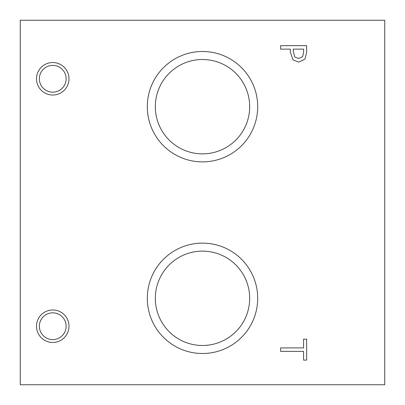 <?xml version="1.0" encoding="UTF-8"?>
<svg xmlns="http://www.w3.org/2000/svg" width="405" height="405" viewBox="0 0 405 405"><rect width="100%" height="100%" fill="white"/><g stroke="black" fill="none" stroke-linecap="round" stroke-linejoin="round"><path stroke-width="0.61" d="M20.25 20.25L384.75 20.25L384.75 384.75L20.25 384.75L20.25 20.25M302.656 56.639L303.649 51.997L303.649 49.127L293.266 49.127L293.266 51.491L294.83 57.039L298.688 58.517L302.656 56.639M305.021 59.024L298.794 62.127L293.012 59.849L290.314 52.063L290.314 49.127L280.609 49.127L280.609 45.669L306.641 45.669L306.641 52.21L305.021 59.024M202.5 161.884A55.196 55.196 0 0 1 147.304 106.687A55.196 55.196 0 0 1 202.5 51.491A55.196 55.196 0 0 1 257.696 106.687A55.196 55.196 0 0 1 202.5 161.884M202.5 353.509A55.196 55.196 0 0 1 147.304 298.313A55.196 55.196 0 0 1 202.5 243.116A55.196 55.196 0 0 1 257.696 298.313A55.196 55.196 0 0 1 202.5 353.509M52.741 342.468A16.246 16.246 0 0 1 36.496 326.222A16.246 16.246 0 0 1 52.741 309.977A16.246 16.246 0 0 1 68.987 326.222A16.246 16.246 0 0 1 52.741 342.468M52.741 95.023A16.246 16.246 0 0 1 36.496 78.778A16.246 16.246 0 0 1 52.741 62.532A16.246 16.246 0 0 1 68.987 78.778A16.246 16.246 0 0 1 52.741 95.023M280.609 351.363L280.609 347.9L303.563 347.9L303.563 339.167L306.641 339.167L306.641 360.096L303.563 360.096L303.563 351.363L280.609 351.363M52.741 65.397A13.38 13.38 0 0 0 41.153 85.47A13.38 13.38 0 0 0 64.334 85.47A13.38 13.38 0 0 0 52.741 65.397M52.741 312.837A13.38 13.38 0 0 0 41.153 332.915A13.38 13.38 0 0 0 64.334 332.915A13.38 13.38 0 0 0 52.741 312.837M202.5 251.135A47.177 47.177 0 0 0 161.646 321.899A47.177 47.177 0 0 0 243.354 321.899A47.177 47.177 0 0 0 202.5 251.135M202.5 59.51A47.177 47.177 0 0 0 161.646 130.278A47.177 47.177 0 0 0 243.354 130.278A47.177 47.177 0 0 0 202.5 59.51M306.641 45.669L306.641 46.337"/></g></svg>
